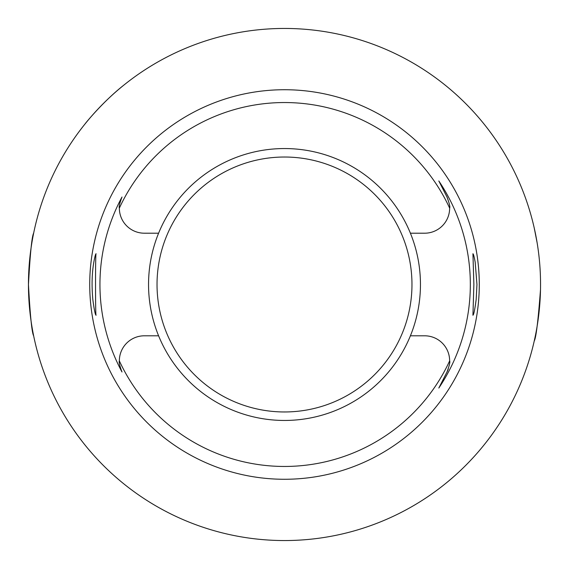 <?xml version="1.0" encoding="UTF-8"?>
<svg xmlns="http://www.w3.org/2000/svg" width="569" height="569" viewBox="0 0 569 569"><rect width="100%" height="100%" fill="white"/><g stroke="black" fill="none" stroke-linecap="round" stroke-linejoin="round"><path stroke-width="0.85" d="M475.186 262.224L476.964 284.5L476.175 299.465C474.845 309.586 473.764 314.849 472.931 315.247L473.877 284.5L472.931 253.753C473.422 253.874 474.176 256.697 475.186 262.224M93.814 262.224C94.824 256.697 95.578 253.881 96.069 253.753C95.357 251.918 95.357 317.104 96.069 315.247C95.222 314.806 94.141 309.543 92.825 299.458C91.581 285.773 91.908 273.362 93.814 262.224M158.595 233.205A135.955 135.955 0 0 0 284.5 420.455A135.955 135.955 0 0 0 410.405 233.205A135.955 135.955 0 0 0 158.595 233.205L144.37 233.205A25.008 25.008 0 0 1 119.362 208.09C118.757 207.024 119.632 203.339 121.994 197.023A184.555 184.555 0 0 0 121.994 371.977C119.632 365.661 118.757 361.976 119.362 360.91A25.008 25.008 0 0 1 144.37 335.795L158.595 335.795M410.405 233.205L424.63 233.205A25.008 25.008 0 0 0 449.638 208.09A181.959 181.959 0 0 0 119.362 208.09M119.362 360.91A181.959 181.959 0 0 0 449.638 360.91A25.008 25.008 0 0 0 424.63 335.795L410.405 335.795M448.308 368.868A25.008 25.008 0 0 1 446.914 372.162L438.82 388.037L446.914 372.162C449.368 365.675 450.278 361.927 449.638 360.91M447.198 197.422A25.008 25.008 0 0 0 446.914 196.838L438.82 180.963A185.835 185.835 0 0 1 438.82 388.037M540.55 284.5A256.05 256.05 0 0 0 156.475 62.754A256.05 256.05 0 0 0 156.475 506.246A256.05 256.05 0 0 0 540.55 284.5M534.241 228.02L537.172 243.027M85.122 123.843C85.158 123.537 103.316 101.218 123.843 85.122M28.45 284.45C30.171 253.305 31.907 236.199 33.649 233.148M33.649 335.852C31.907 332.822 30.171 315.724 28.45 284.55M540.493 289.735C538.146 320.838 536.062 337.922 534.241 340.98M449.638 208.09C450.278 207.073 449.368 203.325 446.914 196.838L438.82 180.963M479.276 284.5A194.776 194.776 0 0 1 187.116 453.18A194.776 194.776 0 0 1 187.116 115.82A194.776 194.776 0 0 1 479.276 284.5M284.5 157.023A127.477 127.477 0 0 1 394.893 348.235A127.477 127.477 0 0 1 174.107 348.235A127.477 127.477 0 0 1 284.5 157.023"/></g></svg>

